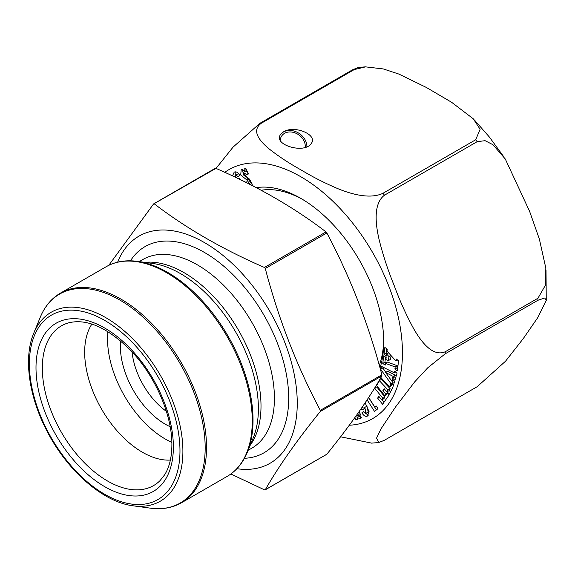 <?xml version="1.0" encoding="UTF-8"?>
<svg xmlns="http://www.w3.org/2000/svg" width="575" height="575" viewBox="0 0 575 575"><rect width="100%" height="100%" fill="white"/><g stroke="black" fill="none" stroke-linecap="round" stroke-linejoin="round"><path stroke-width="0.86" d="M108.783 265.334L153.539 204.003L154.373 203.924C186.013 228.146 222.697 249.327 264.442 267.476L265.276 268.511C278.458 318.766 296.808 366.052 320.304 410.349L320.304 411.463C296.808 440.536 278.458 466.634 265.276 489.756L264.442 489.828L230.848 474.001M265.276 489.756L326.852 454.207C350.355 425.133 368.697 399.028 381.886 375.913L381.886 374.799C368.697 324.544 350.355 277.265 326.852 232.961L326.018 231.926C294.594 207.827 257.909 186.645 215.948 168.374L215.115 168.453M153.928 203.78L215.948 168.374M132.063 351.929A55.473 32.028 -120 0 0 166.362 411.333M170.164 426.722A63.545 36.685 60 0 1 120.642 340.939M171.853 442.398A81.7 47.172 60 0 1 107.913 331.646M170.38 460.065A81.7 47.172 60 0 1 101.581 409.127A81.7 47.172 60 0 1 91.878 324.084M117.652 262.157A131.122 75.706 60 0 1 220.98 253.827A131.122 75.706 60 0 1 297.253 403.219A131.122 75.706 60 0 1 236.9 468.704M368.661 397.454L374.828 407.05L376.208 405.964L377.955 408.681L374.505 411.391L367.094 399.855M365.139 402.795L369.071 411.657L367.439 416.048C365.678 416.933 363.824 415.869 361.869 412.85L363.544 411.657L366.067 413.26L364.809 407.402L363.695 409.45L360.798 409.192M395.176 366.979L385.401 363.321L385.164 365.161L382.77 363.4L383.762 355.796L386.148 357.557L385.897 359.54L388.412 360.597L388.937 356.586L386.623 353.963L386.35 356.033L383.963 354.272L384.855 347.422L387.241 349.183L386.997 351.095L395.952 361.021L396.218 358.965L398.604 360.726L397.289 370.825L394.903 369.064L395.176 366.979L397.311 365.743L397.045 367.827L397.627 368.259M256.263 187.666A117.228 67.685 60 0 1 300.818 198.389A117.228 67.685 60 0 1 383.712 341.96A117.228 67.685 60 0 1 380.032 368.029M356.471 415.366L358.311 415.797L357.952 413.274M359.576 410.952L360.46 418.586L357.039 417.702L357.736 419.197L355.767 419.75L354.804 417.694M380.815 377.473L389.491 386.774L390.36 384.934L392.675 383.884M390.461 385.365L390.957 383.69L380.679 369.243L381.534 366.39L394.213 372.808L394.702 371.162L397.016 373.283L394.917 380.298L392.61 378.177L393.142 376.402L385.595 372.427L391.755 381.038L392.279 379.284L394.587 381.405L392.775 387.485L389.34 394.17L387.126 391.791L388.003 389.936L379.32 380.628L378.443 382.49L378.177 382.202M377.358 383.568L377.631 383.899L376.539 385.466L384.732 395.614L385.818 394.055L382.936 390.482L384.179 388.7L389.153 394.867L382.591 404.283L377.617 398.116L378.846 396.355L381.728 399.927L382.849 398.317L374.656 388.168L373.57 389.728M232.494 175.907L234.19 172.155C235.958 171.271 237.813 172.342 239.768 175.361L238.093 176.554L235.57 174.951L235.319 177.244M238.208 178.624L242.801 180.859M249.996 184.446L247.049 180.126L240.724 175.001L241.177 169.625L244.598 170.509L243.893 169.007L245.87 168.461L248.45 173.973L246.481 174.52L243.326 172.407L253.244 186.099M245.353 182.117L246.28 181.858L246.833 182.857M537.956 298.238L545.445 285.171L545.826 268.137L539.386 239.143L529.625 211.42L505.303 159.023L492.933 144.706L485.099 140.688L477.2 141.651L384.488 195.184C372.744 203.952 375.834 225.608 379.191 239.955C383.13 255.573 388.125 270.76 394.177 285.516C399.704 300.596 406.18 314.949 413.612 328.584C420.577 340.831 432.4 357.312 445.237 351.763L537.956 298.238A173.988 100.452 60 0 1 537.956 300.258L445.237 353.79L427.786 367.77L414.712 381.843L395.873 406.518L381.017 428.813L376.546 438.143L378.839 442.52L384.488 440.22L477.2 386.695L505.562 361.172L523.394 338.423L537.726 317.673L546.236 300.574L544.791 297.979L537.956 300.258M216.028 168.41L233.098 147.078L259.943 123.28L352.662 69.748L358.275 67.483M475.683 139.768L480.118 129.282L473.304 118.831L451.648 102.314L426.391 87.472L398.899 74.089L383.302 68.942L365.563 66.865L354.178 69.611L261.46 123.143C250.348 131.014 260.877 142.104 269.387 149.105C278.997 156.652 289.721 163.688 301.559 170.214C312.872 177.057 325.091 183.252 338.208 188.801C350.326 193.71 369.538 199.683 382.964 193.293L475.683 139.768A173.988 100.452 60 0 1 476.445 140.71A173.988 100.452 60 0 1 477.2 141.651M371.572 443.102L340.558 436.792M379.306 365.405A112.183 64.767 -120 0 0 383.69 339.868M302.623 199.453A112.183 64.767 -120 0 0 261.201 190.275M283.597 131.804C294.465 124.789 318.255 134.866 311.226 143.513C304.513 154.33 272.478 144.742 280.672 134.363L283.597 131.804M305.145 147.416A13.362 10.537 35.1 0 0 302.191 138.043A13.362 10.537 35.1 0 0 281.808 135.815A13.362 10.537 35.1 0 0 280.262 140.264M385.401 363.321L387.543 362.085L397.311 365.743M382.77 363.4L384.912 362.164L386.005 362.969M385.566 357.132L384.912 362.164M388.412 360.597L390.554 359.361L391.079 355.35M388.937 356.586L390.914 355.443M386.623 353.963L388.571 352.842M383.963 354.272L386.098 353.036L387.04 353.726M386.659 348.752L386.098 353.036M395.952 361.021L397.663 360.029M394.903 369.064L397.045 367.827M357.039 417.702L359.174 416.465L361.308 417.615M355.767 419.75L357.521 418.737M356.442 415.394L357.42 417.479M359.202 411.484L360.453 414.568L358.311 415.797M365.233 413.267L368.546 415.114M361.869 412.85L363.659 411.815M364.809 407.402L366.951 406.173L368.201 412.023L366.067 413.26M362.077 407.323L364.55 408.509M392.905 387.04L392.531 387.255M390.957 383.69L393.099 382.454L392.603 384.129M380.679 369.243L382.821 368.007L385.854 372.277M383.072 367.166L382.821 368.007M394.213 372.808L395.614 371.996M392.61 378.177L394.745 376.941L395.672 377.789M393.142 376.402L395.277 375.166L394.745 376.941M385.595 372.427L387.73 371.191L395.277 375.166M391.755 381.038L393.243 380.176M391.992 380.894L393.099 382.454M389.491 386.774L391.632 385.545L392.502 383.698M390.447 391.827L389.268 390.554L390.145 388.7L381.462 379.392L379.32 380.628M387.126 391.791L389.268 390.554M388.003 389.936L390.145 388.7M374.828 407.05L376.345 406.173M368.575 397.591L376.46 409.86M384.732 395.614L386.867 394.385L387.96 392.818M385.818 394.055L387.651 392.998M382.936 390.482L384.768 389.426M382.059 399.733L384.05 402.191M377.617 398.116L379.428 397.066M381.728 399.927L383.87 398.691L384.984 397.088L382.849 398.317M374.656 388.168L376.798 386.932L384.984 397.088M235.57 174.951L238.546 173.708M235.232 171.86L235.182 177.179M239.222 178.458L239.035 179.026M242.47 169.359L243.455 174.944L249.191 178.89L251.965 183.339L249.823 184.575M244.598 170.509L246.352 169.496M246.481 174.52L248.235 173.513M243.326 172.407L245.467 171.17L247.365 171.659M306.885 146.776A15.13 11.931 35.1 0 0 298.827 133.213A15.13 11.931 35.1 0 0 283.475 131.97A15.13 11.931 35.1 0 0 280.535 134.564M320.304 411.463L381.886 375.913M320.304 410.349L381.886 374.799M265.276 268.511L326.852 232.961M264.442 267.476L326.018 231.926M160.015 480.65A92.194 53.231 60 0 1 87.17 465.491A92.194 53.231 60 0 1 42.32 368.072A92.194 53.231 60 0 1 68.863 322.769C87.278 318.399 108.129 327.879 131.409 351.217C155.516 376.481 172.263 415.56 171.889 444.935C171.788 457.319 169.373 467.274 164.644 474.806L160.015 480.65M173.37 446.991A97.132 56.077 -120 0 0 70.344 318.83A97.132 56.077 -120 0 0 70.344 456.198A97.132 56.077 -120 0 0 173.37 446.991M130.453 260.813A119.018 68.712 60 0 1 225.127 267.361A119.018 68.712 60 0 1 288.693 398.281A119.018 68.712 60 0 1 244.468 458.289M139.229 261.611L142.938 259.469A108.934 62.891 60 0 1 226.881 288.657A108.934 62.891 60 0 1 274.426 398.281A108.934 62.891 60 0 1 251.864 448.148L248.156 450.29M144.756 262.365A108.934 62.891 60 0 1 222.137 306.324A108.934 62.891 60 0 1 261.007 406.029A108.934 62.891 60 0 1 250.269 445.129M258.398 408.638A110.285 63.674 60 0 1 253.259 437.805L247.423 452.087A120.628 69.647 60 0 0 253.036 420.181A120.628 69.647 60 0 0 137.303 261.352L152.591 263.436A110.285 63.674 60 0 1 258.398 408.638M252.26 420.965A121.038 69.877 -120 0 0 199.424 299.158A121.038 69.877 -120 0 0 106.152 266.735L60.432 293.128A121.038 69.877 60 0 1 153.705 325.558A121.038 69.877 60 0 1 206.533 447.364A121.038 69.877 60 0 1 181.47 502.773L227.19 476.373A121.038 69.877 -120 0 0 252.26 420.965M133.278 505.827C102.824 502.183 66.528 470.142 46.323 429.805C28.678 395.593 23.517 357.492 33.688 333.327A109.099 62.991 60 0 1 119.751 327.204A109.099 62.991 60 0 1 182.9 451.26A109.099 62.991 60 0 1 133.278 505.827L150.312 508.149A120.628 69.647 -120 0 0 205.174 447.817A120.628 69.647 -120 0 0 135.355 310.644A120.628 69.647 -120 0 0 40.2 317.414C44.685 306.497 51.434 298.403 60.432 293.128M179.975 450.807A106.476 61.475 -120 0 0 67.038 310.313A106.476 61.475 -120 0 0 67.038 460.898A106.476 61.475 -120 0 0 179.975 450.807M224.775 172.342A143.728 82.98 60 0 1 351.634 221.806A143.728 82.98 60 0 1 402.442 354.322A143.728 82.98 60 0 1 349.291 425.234M352.662 69.748A173.988 100.452 60 0 1 354.178 69.611M259.943 123.28A173.988 100.452 60 0 1 261.46 123.143M445.237 351.763A173.988 100.452 60 0 1 445.237 353.79M382.964 193.293A173.988 100.452 60 0 1 383.726 194.235A173.988 100.452 60 0 1 384.488 195.184M247.049 180.126L249.191 178.89M265.118 489.9L326.693 454.351M153.69 203.859L215.266 168.31M33.688 333.327L40.2 317.414M106.152 266.735C115.216 261.575 125.602 259.778 137.303 261.352M227.19 476.373C236.188 471.105 242.93 463.004 247.423 452.087M150.312 508.149C162.021 509.723 172.399 507.926 181.47 502.773M474.332 119.916L489.332 136.972L503.995 157.054M546.02 270.228L546.25 300.38M358.268 67.448L365.563 66.837M371.579 443.131L378.846 442.527"/></g></svg>
